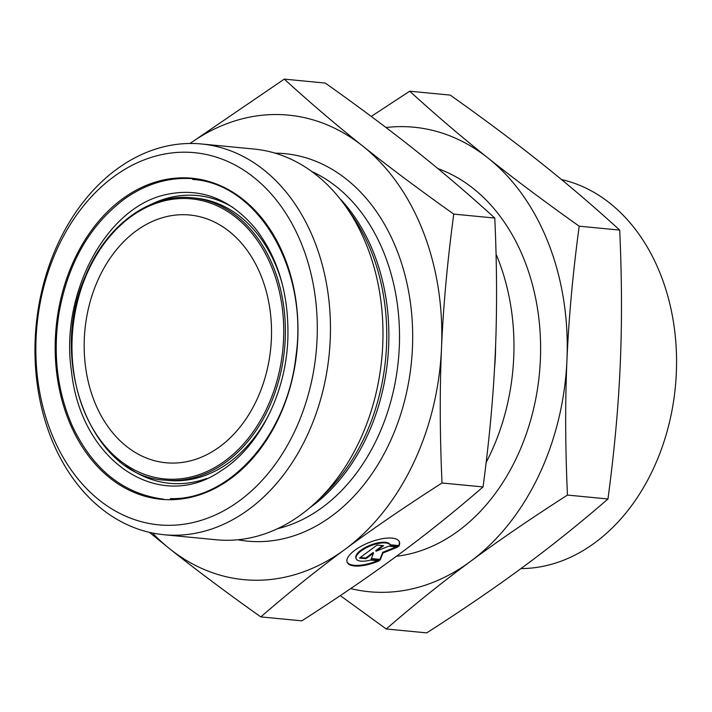 <?xml version="1.0" encoding="UTF-8"?>
<svg xmlns="http://www.w3.org/2000/svg" width="712" height="712" viewBox="0 0 712 712"><rect width="100%" height="100%" fill="white"/><g stroke="black" fill="none" stroke-linecap="round" stroke-linejoin="round"><path stroke-width="1.07" d="M398.889 546.246L390.363 545.419A18.325 6.773 158.7 0 0 390.345 545.383A18.325 6.773 158.7 0 0 370.81 545.739A18.325 6.773 158.7 0 0 356.205 558.715A18.325 6.773 158.7 0 0 370.552 560.059L379.078 560.878A28.044 10.369 -21.3 0 1 347.153 562.249A28.044 10.369 -21.3 0 1 369.501 542.393A28.044 10.369 -21.3 0 1 399.396 541.85A28.044 10.369 -21.3 0 1 398.889 546.246L398.631 545.57A28.044 10.369 158.7 0 0 399.254 541.512M347.038 561.91A28.044 10.369 158.7 0 0 377.547 560.736M356.205 558.715L355.938 558.039A18.325 6.773 -21.3 0 1 370.543 545.063A18.325 6.773 -21.3 0 1 390.078 544.707A18.325 6.773 -21.3 0 1 390.096 544.751L398.631 545.57M390.327 545.339L390.096 544.751M360.281 557.505L365.701 558.021L373.248 552.45L373.506 553.126L365.968 558.697L359.498 558.074L377.111 545.063L383.572 545.686L376.025 551.266L388.743 546.184L397.794 547.056L382.949 552.984L380.181 560.068L371.13 559.196L373.506 553.126M365.968 558.697L365.701 558.021M371.379 558.573L379.914 559.392L382.691 552.307L396.219 546.905M380.181 560.068L379.914 559.392M382.949 552.984L382.691 552.307M376.025 551.266L375.767 550.59L382.531 545.588M152.501 533.021A233.331 175.027 -84.5 0 0 169.687 548.792L149.395 532.345M189.979 143.477L284.275 79.121C310.174 102.742 336.304 125.036 362.648 145.996A233.331 175.027 -84.5 0 0 190.024 143.477M362.648 145.996C388.93 166.955 419.306 189.659 453.758 214.107C447.394 261.571 443.309 306.178 441.52 347.937A233.331 175.027 -84.5 0 0 362.648 145.996M441.52 347.937C439.669 389.678 439.829 434.703 442.018 482.994C405.475 506.419 373.141 528.535 345.044 549.326A233.331 175.027 -84.5 0 0 441.52 347.937M345.044 549.326C316.867 570.116 288.787 592.642 260.797 616.895C226.336 592.446 195.969 569.742 169.687 548.792A233.331 175.027 -84.5 0 0 345.044 549.326M260.797 616.895L301.817 620.846C338.369 597.413 370.694 575.305 398.8 554.506C426.978 533.724 455.057 511.198 483.048 486.946C489.42 439.473 493.496 394.866 495.285 353.116C497.136 311.367 496.976 266.35 494.787 218.059L453.758 214.107M494.787 218.059C468.888 194.429 442.757 172.135 416.413 151.175C390.132 130.225 359.756 107.521 325.304 83.073L284.275 79.121M483.048 486.946L442.018 482.994M561.51 179.558A196.272 147.224 95.5 0 1 675.163 388.841A196.272 147.224 95.5 0 1 520.97 568.577M496.05 254.104A196.272 147.224 95.5 0 1 486.154 462.426M172.429 463.076A124.449 93.343 -84.5 0 0 271.13 343.504A124.449 93.343 -84.5 0 0 189.784 215.015A124.449 93.343 -84.5 0 0 84.933 329.932A124.449 93.343 -84.5 0 0 165.923 462.756A124.449 93.343 -84.5 0 0 172.429 463.076M317.062 339.197A186.936 140.228 95.5 0 1 99.271 500.109A186.936 140.228 95.5 0 1 113.377 176.976A186.936 140.228 95.5 0 1 317.062 339.197M330.217 339.811A196.272 147.224 -84.5 0 0 201.532 143.984A196.272 147.224 -84.5 0 0 191.27 143.477A196.272 147.224 -84.5 0 0 35.6 332.059A196.272 147.224 -84.5 0 0 163.894 534.721A196.272 147.224 -84.5 0 0 330.217 339.811M163.894 534.721L216.412 539.785A196.272 147.224 -84.5 0 0 316.982 501.301A196.272 147.224 -84.5 0 0 345.427 206.008A196.272 147.224 -84.5 0 0 254.05 149.048L201.532 143.984M350.678 588.593A233.331 175.027 -84.5 0 0 470.481 561.412C442.17 582.309 414.09 604.826 386.233 628.981L340.292 595.615M371.237 116.43L409.712 91.207C435.486 114.721 461.616 137.016 488.085 158.082A233.331 175.027 -84.5 0 0 385.966 127.51M488.085 158.082C514.509 179.139 544.876 201.843 579.194 226.185C572.848 273.444 568.763 318.059 566.957 360.014A233.331 175.027 -84.5 0 0 488.085 158.082M566.957 360.014C565.106 401.977 565.266 446.994 567.455 495.071C531.063 518.407 498.729 540.515 470.481 561.412A233.331 175.027 -84.5 0 0 566.957 360.014M386.233 628.981L426.746 632.879C463.45 609.338 495.783 587.231 523.721 566.538C551.756 545.864 579.844 523.347 607.968 498.978C614.358 451.292 618.443 406.677 620.205 365.149C622.066 323.622 621.896 278.606 619.707 230.092C593.683 206.355 567.553 184.061 541.334 163.208C515.203 142.364 484.836 119.669 450.224 95.105L409.712 91.207M619.707 230.092L579.194 226.185M607.968 498.978L567.455 495.071M437.844 168.566A197.945 148.479 95.5 0 1 539.126 376.443A197.945 148.479 95.5 0 1 396.424 556.259M494.52 368.478A186.553 139.935 -84.5 0 0 495.579 345.836M171.725 479.265A140.665 105.51 95.5 0 1 89.365 268.415A140.665 105.51 95.5 0 1 272.465 268.976A140.665 105.51 95.5 0 1 171.725 479.265M172.438 480.502A141.83 106.391 -84.5 0 0 284.925 344.225A141.83 106.391 -84.5 0 0 192.222 197.785C149.929 193.005 105.679 225.66 85.298 276.478C46.965 361.313 92.062 477.022 165.024 480.137A141.83 106.391 -84.5 0 0 172.438 480.502M270.578 411.216A141.83 106.391 95.5 0 1 175.615 480.805A141.83 106.391 95.5 0 1 168.192 480.44L165.024 480.137M192.222 197.785L195.391 198.087A141.83 106.391 95.5 0 1 282.673 285.557M169.545 499.708A161.268 120.969 -84.5 0 0 285.049 258.616A161.268 120.969 -84.5 0 0 75.125 257.966A161.268 120.969 -84.5 0 0 169.545 499.708M125.775 465.719A144.554 108.429 -84.5 0 0 177.288 483.697A144.554 108.429 -84.5 0 0 206.649 478.5M232.744 207.317A144.554 108.429 -84.5 0 0 150.944 204.442M309.845 507.727A185.307 139 -84.5 0 0 339.642 198.345M345.427 206.008L351.052 213.929A186.553 139.935 95.5 0 1 324.013 494.609L316.982 501.301M311.883 171.565A185.307 139 95.5 0 1 398.382 360.13A185.307 139 95.5 0 1 277.475 528.713M237.835 539.767A194.643 146.005 -84.5 0 0 411.5 361.393A194.643 146.005 -84.5 0 0 275.072 153.151M390.345 545.383L390.078 544.707M192.694 179.469C258.082 183.287 308.634 269.394 295.916 356.401C287.328 435.406 229.478 500.572 170.319 498.614M287.844 339.054C289.108 294.866 278.285 258.011 255.377 228.499C229.976 198.479 200.197 187.167 166.038 194.581C105.162 207.415 59.95 295.222 71.414 370.73C80.67 462.177 159.96 513.628 221.129 470.739C258.589 447.341 285.93 394.012 287.844 339.054M163.6 499.183C123.559 493.941 93.236 469.76 72.624 426.622C57.111 391.538 52.608 353.499 59.096 312.515C68.343 262.141 90.504 224.031 125.579 198.203C147.322 183.18 170.284 176.718 194.456 178.819"/></g></svg>
